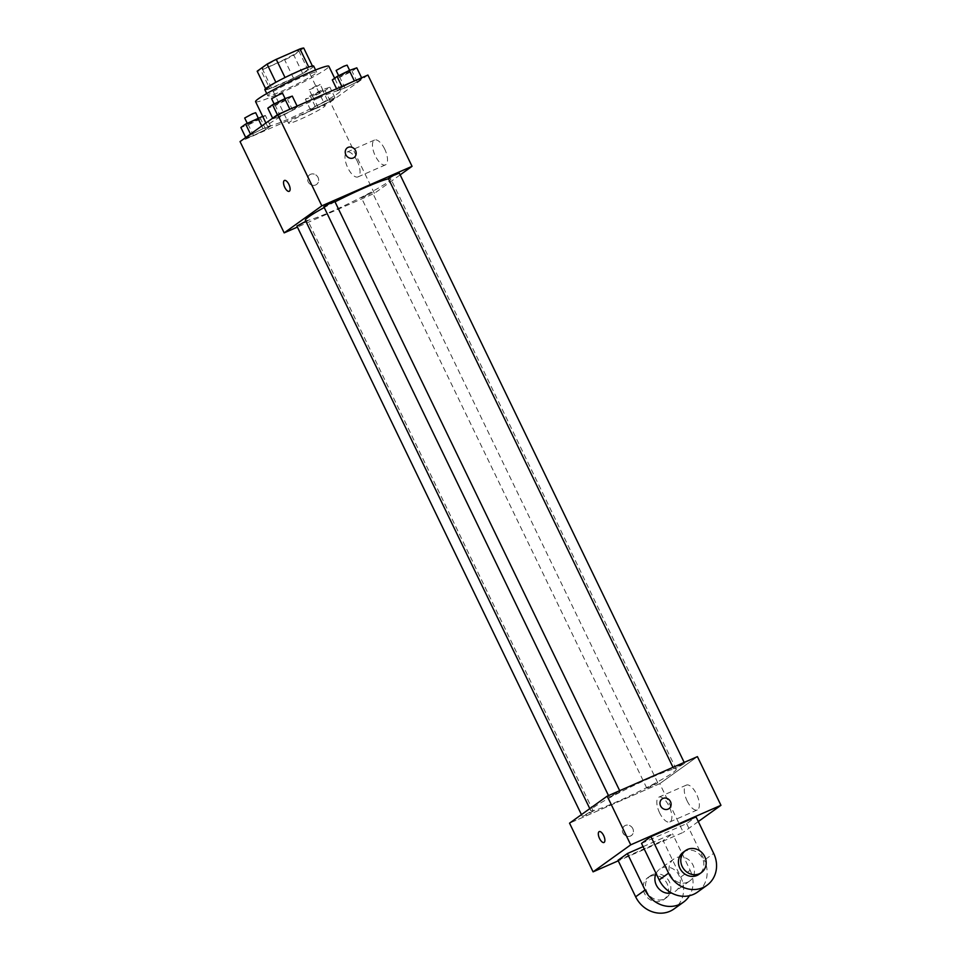 <?xml version="1.0" encoding="UTF-8"?>
<svg xmlns="http://www.w3.org/2000/svg" width="961" height="961" viewBox="0 0 961 961"><rect width="100%" height="100%" fill="white"/><g stroke="black" fill="none" stroke-linecap="round" stroke-linejoin="round"><path stroke-width="0.72" stroke-dasharray="4.8 3.6" d="M313.995 109.338A20.349 1.646 154.2 0 0 288.612 123.26A20.349 1.646 154.2 0 0 307.64 115.885A20.349 1.646 154.2 0 0 325.25 105.554A20.349 1.646 154.2 0 0 313.995 109.338M287.507 54.561A20.349 1.646 154.2 0 0 262.137 68.483A20.349 1.646 154.2 0 0 281.165 61.108A20.349 1.646 154.2 0 0 298.775 50.777A20.349 1.646 154.2 0 0 287.507 54.561M303.736 48.05L293.826 55.161A26.259 2.114 154.2 0 1 284.672 59.918L260.936 70.321A26.259 2.114 154.2 0 1 257.176 71.21M265.596 88.64L266.005 89.469L275.867 82.286M285.033 77.541L308.745 67.09M285.057 77.601A26.259 2.114 154.2 0 0 275.903 82.358M266.005 89.469A26.259 2.114 154.2 0 0 269.765 88.58L260.936 70.321M308.793 67.198A26.259 2.114 154.2 0 1 312.553 66.309L302.655 73.42A26.259 2.114 154.2 0 1 293.501 78.177L269.765 88.58M313.694 66.081A27.124 2.186 -25.8 0 1 290.234 79.859A27.124 2.186 -25.8 0 1 264.852 89.697M269.669 93.854A27.124 2.186 154.2 0 0 267.795 95.776A27.124 2.186 154.2 0 0 293.177 85.949A27.124 2.186 154.2 0 0 316.637 72.171A27.124 2.186 154.2 0 0 301.634 77.216A27.124 2.186 154.2 0 0 269.669 93.854M302.655 73.42L293.826 55.161M293.501 78.177L284.672 59.918M255.59 101.686A40.686 3.279 154.2 0 0 293.646 86.934A40.686 3.279 154.2 0 0 328.854 66.261M318.103 98.178A40.686 3.279 154.2 0 0 267.35 126.023A40.686 3.279 154.2 0 0 305.418 111.272A40.686 3.279 154.2 0 0 340.626 90.61A40.686 3.279 154.2 0 0 318.103 98.178M253.524 135.525L246.028 138.132L250.785 134.72L263.026 128.69L270.521 126.083L265.765 129.495L253.524 135.525L246.028 138.132L250.785 134.72L263.026 128.69L270.521 126.083L265.765 129.495L253.524 135.525L248.37 124.87L240.875 127.489M318.031 107.26L310.535 109.878L315.292 106.467L327.533 100.437L335.029 97.818L330.272 101.229L318.031 107.26L310.535 109.878L315.292 106.467L327.533 100.437L335.029 97.818L330.272 101.229L318.031 107.26L312.878 96.617L305.382 99.223L310.139 95.812L322.391 89.781L329.875 87.175L325.118 90.586L312.878 96.617M367.919 75.042L330.272 102.07L240.046 141.591M280.444 116.197L272.948 118.816L277.705 115.404L289.946 109.374L297.442 106.755L292.685 110.167L280.444 116.197L272.948 118.816L277.705 115.404L289.946 109.374L297.442 106.755L292.685 110.167L280.444 116.197L275.29 105.554L267.807 108.161M344.951 87.944L337.455 90.562L342.212 87.139L354.453 81.108L361.949 78.502L357.192 81.913L344.951 87.944L337.455 90.562L342.212 87.139L354.453 81.108L361.949 78.502L357.192 81.913L344.951 87.944L339.798 77.288L332.314 79.907M335.017 201.834A47.473 3.832 154.2 0 0 324.217 207.528M305.382 220.261A47.473 3.832 154.2 0 0 349.78 203.047A47.473 3.832 154.2 0 0 390.851 178.938A47.473 3.832 154.2 0 0 388.508 178.83M400.148 174.866L374.406 193.353L297.405 227.084M369.024 193.617L361.408 197.786L367.126 195.576L372.4 192.476L369.024 193.617M296.901 226.051L302.619 223.829L307.892 220.73L305.874 221.294M323.833 206.723L334.812 201.414M399.32 173.148L388.34 178.47M374.406 193.353L330.272 102.07M384.688 149.075A13.562 5.694 -113.7 0 0 374.55 140.03A13.562 5.694 -113.7 0 0 374.778 154.733A13.562 5.694 -113.7 0 0 385.433 164.884A13.562 5.694 -113.7 0 0 384.688 149.075M310.535 174.313A5.934 5.37 54.3 0 0 308.745 182.77A5.934 5.37 54.3 0 0 317.779 176.98A5.934 5.37 54.3 0 0 309.646 174.818A5.934 5.37 54.3 0 0 316.565 184.464A5.934 5.37 54.3 0 0 310.535 174.313M354.225 157.436L354.225 157.436A5.934 5.37 -125.7 0 1 346.092 155.274A5.934 5.37 -125.7 0 1 347.305 147.802L347.305 147.802M357.228 161.112A13.562 5.694 -113.7 0 0 347.077 152.066A13.562 5.694 -113.7 0 0 347.305 166.77A13.562 5.694 -113.7 0 0 357.96 176.908A13.562 5.694 -113.7 0 0 357.228 161.112M284.444 180.452L284.444 180.452A5.934 2.487 66.3 0 1 288.889 184.416A5.934 2.487 66.3 0 1 289.213 191.323L289.201 191.323M649.948 778.074A47.473 3.832 154.2 0 0 590.739 810.555A47.473 3.832 154.2 0 0 635.149 793.354A47.473 3.832 154.2 0 0 676.22 769.232A47.473 3.832 154.2 0 0 649.948 778.074M677.073 767.635L673.697 768.764L678.983 765.665L684.688 763.454L677.073 767.635M589.886 812.165L582.27 816.345L587.976 814.135L593.261 811.036L589.886 812.165M616.806 792.849L609.19 797.017L614.896 794.807L620.181 791.708L616.806 792.849M654.393 783.912L646.777 788.092L652.483 785.87L657.768 782.771L654.393 783.912M659.763 783.647L697.41 756.631L659.763 783.647L569.537 823.169L659.763 783.647L683.295 832.334L618.247 860.828M356.795 67.847L352.038 71.258L339.798 77.288M346.669 72.351L339.065 76.532L344.771 74.321L350.044 71.222L346.669 72.351M337.455 90.562L336.59 88.772M342.212 87.139L341.876 86.454M361.949 78.502L361.612 77.805M357.192 81.913L352.038 71.258M336.122 70.453L347.101 65.132M319.749 91.679L312.133 95.86L317.851 93.637L323.124 90.538L319.749 91.679M310.535 109.878L305.382 99.223M315.292 106.467L310.139 95.812M327.533 100.437L322.391 89.781M335.029 97.818L329.875 87.175M330.272 101.229L325.118 90.586M316.806 85.589L309.19 89.769L314.908 87.559L320.181 84.46L316.806 85.589M292.288 96.112L287.531 99.524L275.29 105.554M282.162 100.617L274.546 104.797L280.264 102.575L285.537 99.476L282.162 100.617M272.948 118.816L272.648 118.191M277.705 115.404L277.405 114.779M297.442 106.755L297.105 106.07M292.685 110.167L287.531 99.524M271.615 98.707L282.594 93.397M262.689 116.365L265.368 115.428L260.611 118.84L248.37 124.87M255.242 119.933L247.626 124.113L253.344 121.903L258.617 118.804L255.242 119.933M246.028 138.132L245.728 137.519M250.785 134.72L250.485 134.108M263.026 128.69L261.74 126.023M270.521 126.083L265.368 115.428M265.765 129.495L260.611 118.84M244.683 118.023L255.674 112.713M662.081 798.951L662.081 798.951A5.934 5.37 54.3 0 0 669 808.597L669 808.597M687.115 800.897A13.562 5.694 -113.7 0 0 697.266 809.943A13.562 5.694 -113.7 0 0 697.037 795.24A13.562 5.694 -113.7 0 0 686.382 785.101A13.562 5.694 -113.7 0 0 687.115 800.897M698.299 821.559L683.295 832.334M659.642 812.934A13.562 5.694 66.3 0 1 658.91 797.137A13.562 5.694 66.3 0 1 669.565 807.276A13.562 5.694 66.3 0 1 669.793 821.979A13.562 5.694 66.3 0 1 659.642 812.934M632.818 828.634A5.934 5.37 54.3 0 0 624.434 825.98A5.934 5.37 54.3 0 0 631.353 835.614A5.934 5.37 54.3 0 0 632.818 828.634A5.934 5.37 -125.7 0 1 623.533 833.92A5.934 5.37 -125.7 0 1 624.434 825.98A5.934 5.37 -125.7 0 1 632.831 828.634M603.988 842.485L603.988 842.473A5.934 2.487 -113.7 0 0 603.988 842.473A5.934 2.487 -113.7 0 0 604.181 842.365A5.934 2.487 -113.7 0 0 603.784 835.806A5.934 2.487 -113.7 0 0 599.232 831.613L599.232 831.613M641.516 843.398L686.622 823.637L696.04 816.874M643.089 846.653L672.508 833.776L663.09 840.527L680.748 877.045A27.124 24.53 -125.7 0 1 674.009 908.962M617.983 860.287L663.09 840.527M687.608 882.198A13.562 12.265 -125.7 0 1 671.054 876.108A13.562 12.265 -125.7 0 1 673.817 859.014A13.562 12.265 -125.7 0 1 691.692 862.882A13.562 12.265 -125.7 0 1 689.626 881.045A13.562 12.265 -125.7 0 1 687.608 882.198M686.622 823.637L704.281 860.155L713.687 853.392M697.542 892.072A27.124 24.53 54.3 0 0 704.281 860.155M656.075 873.513A13.562 12.265 -125.7 0 1 659.69 869.14A13.562 12.265 -125.7 0 1 677.565 873.008A13.562 12.265 -125.7 0 1 675.511 891.183A13.562 12.265 -125.7 0 1 673.493 892.337A13.562 12.265 -125.7 0 1 671.523 892.985M680.748 877.045L690.154 870.282L672.508 833.776M690.154 870.282A27.124 24.53 -125.7 0 1 689.457 895.7M683.223 852.251A13.562 12.265 -125.7 0 1 701.098 856.119A13.562 12.265 -125.7 0 1 699.043 874.294M652.303 874.75A13.562 12.265 -125.7 0 1 668.856 880.853A13.562 12.265 -125.7 0 1 666.093 897.934A13.562 12.265 -125.7 0 1 648.231 894.066A13.562 12.265 -125.7 0 1 650.285 875.903A13.562 12.265 -125.7 0 1 652.303 874.75M649.948 876.432A13.562 12.265 54.3 0 0 647.93 877.585A13.562 12.265 54.3 0 0 645.876 895.76A13.562 12.265 54.3 0 0 663.751 899.628A13.562 12.265 54.3 0 0 666.502 882.534A13.562 12.265 54.3 0 0 649.948 876.432M262.137 68.483L288.612 123.26M298.775 50.777L325.25 105.554M316.637 72.171L315.58 69.961M267.795 95.776L266.738 93.577M340.626 90.61L334.644 78.237M267.35 126.023L265.909 123.032M357.96 176.908L385.433 164.884M347.077 152.066L374.55 140.03M676.22 769.232L390.851 178.938M590.739 810.555L589.802 808.633M673 767.322L673.697 768.764M684.184 762.421L684.688 763.454M593.261 811.036L307.892 220.73M582.27 816.345L581.441 814.628M620.181 791.708L619.677 790.675M609.19 797.017L608.493 795.576M657.768 782.771L372.4 192.476M646.777 788.092L361.408 197.786M350.044 71.222L349.624 70.357M339.065 76.532L338.656 75.703M323.124 90.538L320.181 84.46M312.133 95.86L309.19 89.769M285.537 99.476L285.117 98.611M274.546 104.797L274.149 103.968M258.617 118.804L258.197 117.927M247.626 124.113L247.229 123.284M686.382 785.101L658.91 797.137M697.266 809.943L669.793 821.979M673.817 859.014L659.69 869.14M689.626 881.045L675.511 891.183M663.751 899.628L666.093 897.934M647.93 877.585L650.285 875.903"/><path stroke-width="1.44" d="M265.596 88.64L257.176 71.21L267.074 64.111A26.259 2.114 154.2 0 1 276.227 59.342L299.964 48.939A26.259 2.114 154.2 0 1 303.736 48.05L312.409 66.009M275.867 82.286L267.074 64.111M308.745 67.09L299.964 48.939M285.033 77.541L276.227 59.342M266.738 93.577L264.852 89.697A27.124 2.186 -25.8 0 1 266.726 87.775A27.124 2.186 -25.8 0 1 293.61 73.42A27.124 2.186 -25.8 0 1 313.694 66.081L315.58 69.961M334.644 78.237L328.854 66.261A40.686 3.279 154.2 0 0 306.343 73.841A40.686 3.279 154.2 0 0 255.59 101.686L265.909 123.032M297.405 227.084L284.18 232.874L240.046 141.591L277.705 114.563L367.919 75.042L412.053 166.325L400.148 174.866M284.18 232.874L321.827 205.846L277.705 114.563M288.889 184.416A5.934 2.487 66.3 0 1 289.201 191.323A5.934 2.487 66.3 0 1 284.54 186.89A5.934 2.487 66.3 0 1 284.444 180.452A5.934 2.487 66.3 0 1 288.889 184.416M388.508 178.83A47.473 3.832 154.2 0 0 364.591 187.779A47.473 3.832 154.2 0 0 335.017 201.834M324.217 207.528A47.473 3.832 154.2 0 0 305.382 220.261L589.802 808.633M321.827 205.846L412.053 166.325M305.874 221.294L296.901 226.051L581.441 814.628M619.677 790.675L334.812 201.414L331.437 202.543L323.833 206.723L608.493 795.576M673 767.322L388.34 178.47L393.614 175.37L399.32 173.148L684.184 762.421M353.336 157.94A5.934 5.37 -125.7 0 1 347.305 147.802A5.934 5.37 -125.7 0 1 354.225 157.436A5.934 5.37 -125.7 0 1 353.336 157.94M347.305 147.802A5.934 5.37 -125.7 0 1 354.225 157.436M289.213 191.323A5.934 2.487 66.3 0 1 284.552 186.89A5.934 2.487 66.3 0 1 284.444 180.452M618.247 860.828L593.081 871.855L569.537 823.169L607.196 796.152L697.41 756.631L720.954 805.306L698.299 821.559M336.59 88.772L332.314 79.907L337.059 76.496L349.311 70.465L356.795 67.847L361.612 77.805M341.876 86.454L337.059 76.496M354.393 80.976L349.311 70.465M349.624 70.357L347.101 65.132L343.726 66.273L336.122 70.453L338.656 75.703M272.648 118.191L267.807 108.161L272.552 104.749L284.804 98.719L292.288 96.112L297.105 106.07M277.405 114.779L272.552 104.749M289.886 109.23L284.804 98.719M285.117 98.611L282.594 93.397L279.219 94.526L271.615 98.707L274.149 103.968M245.728 137.519L240.875 127.489L245.632 124.077L262.689 116.365M250.485 134.108L245.632 124.077M261.74 126.023L257.884 118.047M258.197 117.927L255.674 112.713L252.299 113.854L244.683 118.023L247.229 123.284M669 808.597A5.934 5.37 54.3 0 0 662.081 798.951A5.934 5.37 -125.7 0 1 669 808.597A5.934 5.37 -125.7 0 1 662.081 798.951M593.081 871.855L630.728 844.827L607.196 796.152L697.41 756.631M630.728 844.827L720.954 805.306M604.181 842.365A5.934 2.487 66.3 0 1 603.988 842.485A5.934 2.487 66.3 0 1 599.328 838.04A5.934 2.487 66.3 0 1 599.22 831.613A5.934 2.487 66.3 0 1 603.772 835.806A5.934 2.487 66.3 0 1 604.181 842.365M569.537 823.169L607.196 796.152M599.232 831.613A5.934 2.487 -113.7 0 0 599.328 838.04A5.934 2.487 -113.7 0 0 603.988 842.485M706.948 885.309L697.542 892.072A27.124 24.53 54.3 0 1 659.174 879.916L641.516 843.398L650.933 836.647L696.04 816.874L713.687 853.392A27.124 24.53 -125.7 0 1 706.948 885.309A27.124 24.53 -125.7 0 1 668.58 873.153L650.933 836.647M689.457 895.7A27.124 24.53 -125.7 0 1 683.415 902.199L674.009 908.962A27.124 24.53 -125.7 0 1 635.641 896.805L617.983 860.287L627.401 853.536L643.089 846.653M671.523 892.985A13.562 12.265 -125.7 0 1 658.081 887.892A13.562 12.265 -125.7 0 1 656.075 873.513M683.415 902.199A27.124 24.53 -125.7 0 1 645.047 890.042L627.401 853.536M701.398 872.6L699.043 874.294A13.562 12.265 -125.7 0 1 697.025 875.447A13.562 12.265 -125.7 0 1 680.472 869.345A13.562 12.265 -125.7 0 1 683.223 852.251L685.577 850.569A13.562 12.265 -125.7 0 1 703.452 854.437A13.562 12.265 -125.7 0 1 701.398 872.6A13.562 12.265 -125.7 0 1 699.368 873.753A13.562 12.265 -125.7 0 1 682.827 867.663A13.562 12.265 -125.7 0 1 685.577 850.569M659.174 879.916L668.58 873.153M635.641 896.805L645.047 890.042"/></g></svg>
